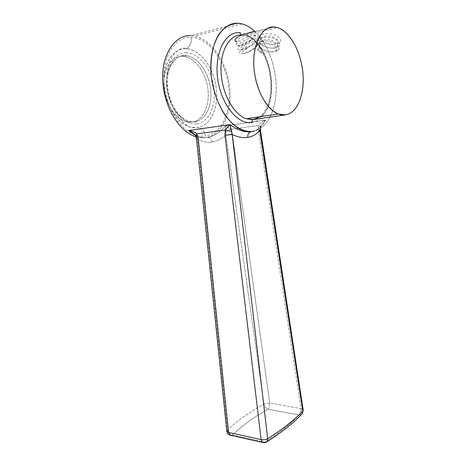 <?xml version="1.0" encoding="UTF-8"?>
<svg xmlns="http://www.w3.org/2000/svg" width="466" height="466" viewBox="0 0 466 466"><rect width="100%" height="100%" fill="white"/><g stroke="black" fill="none" stroke-linecap="round" stroke-linejoin="round"><path stroke-width="0.35" stroke-dasharray="2.33 1.75" d="M255.415 119.232C266.191 115.883 272.86 97.155 270.292 77.228C267.892 57.178 256.527 38.835 245.396 35.404L241.196 34.868L274.235 26.976L242.046 34.886L245.396 35.404C270.874 41.101 281.528 103.126 260.395 116.64C281.528 103.126 270.874 41.101 245.396 35.404L277.491 27.57M252.723 131.395C266.336 129.298 275.721 111.793 276.21 90.154C276.705 68.514 268.317 44.229 255.17 31.659C268.317 44.229 276.705 68.514 276.21 90.154C275.721 111.793 266.336 129.298 252.723 131.395M191.771 132.262L196.203 136.229L197.532 139.159C202.279 141.827 207.079 142.771 211.943 142.008C216.806 141.227 221.437 138.903 225.829 135.041L232.342 134.115L269.715 403.043L232.342 134.115L230.775 129.286L225.544 125.791L265.69 120.065C262.422 126.7 257.605 130.538 251.25 131.587L252.199 131.464L251.25 131.587C257.605 130.538 262.422 126.7 265.69 120.065L260.925 125.843L259.923 128.756L260.535 127.113C260.605 126.606 259.929 126.059 258.514 125.471L258.409 130.422L301.053 408.6L269.709 403.043L263.925 403.999C250.516 411.583 238.365 420.186 227.478 429.809L197.532 139.159C202.279 141.827 207.079 142.771 211.943 142.008C216.806 141.227 221.437 138.903 225.829 135.041L263.925 403.999L225.829 135.041L225.544 125.791C220.098 132.455 214.057 136.311 207.434 137.353C214.057 136.311 220.098 132.455 225.544 125.791L265.69 120.065C262.078 121.678 259.684 123.478 258.514 125.471L230.775 129.286L258.514 125.471C259.9 126.053 260.581 126.589 260.541 127.09L260.925 125.843L265.69 120.065C262.078 121.678 259.684 123.478 258.514 125.471L258.409 130.422L260.465 130.224L258.409 130.422L301.053 408.6L269.709 403.043C269.965 405.723 269.313 407.773 267.764 409.2C254.657 416.75 242.815 425.324 232.249 434.935L264.688 442.164C279.291 432.908 290.784 423.856 299.172 415.002L267.764 409.2L299.172 415.002C300.669 413.511 301.298 411.373 301.053 408.6C301.298 411.373 300.669 413.511 299.172 415.002L301.63 414.367L299.172 415.002C290.784 423.856 279.291 432.908 264.688 442.164L232.249 434.935C229.686 434.318 228.095 432.611 227.478 429.809C238.365 420.186 250.516 411.583 263.925 403.999C264.438 406.643 265.719 408.379 267.764 409.2C254.657 416.75 242.815 425.324 232.249 434.935L231.101 435.413M238.318 23.3L190.99 35.62L194.73 36.086C212.187 39.808 227.35 63.755 229.785 88.278C232.388 112.819 222.212 135.111 205.78 137.575L207.434 137.353L205.78 137.575C222.847 135.024 233.047 111.106 229.464 85.61C226.103 60.126 209.053 36.435 190.99 35.62L238.318 23.3M195.994 136.759C199.349 137.761 202.611 138.029 205.78 137.575C202.611 138.029 199.349 137.761 195.994 136.759M195.359 135.35L197.922 136.433C201.073 137.517 204.242 137.82 207.434 137.353C204.242 137.82 201.073 137.517 197.916 136.433L195.359 135.35M194.887 134.808C179.264 129.496 164.801 105.264 163.898 80.327C162.844 55.355 175.688 36.365 191.223 37.251C208.71 37.985 225.282 60.924 228.55 85.662C232.033 110.407 222.101 133.602 205.553 136.02C204.294 130.41 201.522 127.632 197.24 127.678C210.119 126.041 218.373 108.887 216.416 89.746C214.593 70.616 202.675 52.07 189.126 49.14L185.649 48.738L186.563 48.423C190.128 46.39 191.683 42.668 191.223 37.251C191.683 42.668 190.128 46.39 186.563 48.423L185.649 48.738C171.529 48.144 160.956 67.721 164.51 90.043C167.865 112.364 183.825 129.699 197.24 127.678C210.719 125.977 219.008 107.291 216.119 87.259C213.411 67.226 199.728 48.994 185.649 48.738C172.892 48.295 162.692 64.116 163.898 84.23C164.976 104.32 177.08 123.443 189.912 127.02L197.24 127.678C201.522 127.632 204.294 130.41 205.553 136.02C202.145 136.503 198.632 136.113 195.027 134.86M194.491 121.754C205.32 120.519 212.38 106.207 210.778 90.101C209.286 74.007 199.262 58.448 187.932 55.961L184.746 55.605L181.996 56.258L185.188 56.613C196.535 59.077 206.578 74.566 208.069 90.608C209.671 106.662 202.594 120.933 191.753 122.174L194.491 121.754L191.753 122.174C203.147 120.886 210.271 105.2 207.795 88.33C205.477 71.455 193.809 56.293 181.996 56.258C170.154 55.943 161.428 72.259 164.364 90.719C167.137 109.19 180.406 123.729 191.753 122.174L185.847 121.643C175.006 118.714 164.836 102.817 163.875 86.105C162.797 69.382 171.249 56.048 181.996 56.258L184.746 55.605C174.01 55.378 165.576 68.752 166.647 85.54C167.609 102.31 177.767 118.271 188.59 121.218L194.491 121.754C195.627 121.731 196.361 122.465 196.693 123.956C184.536 125.686 170.212 109.97 167.212 89.897C164.032 69.83 173.48 52.163 186.214 52.594C186.342 54.004 185.94 54.976 185.014 55.512L184.746 55.605C174.01 55.378 165.576 68.752 166.647 85.54C167.609 102.31 177.767 118.271 188.59 121.218L194.491 121.754C205.32 120.519 212.38 106.207 210.778 90.101C209.286 74.007 199.262 58.448 187.932 55.961L185.014 55.512C185.94 54.976 186.342 54.004 186.214 52.594C198.912 52.728 211.378 69.184 213.847 87.381C216.486 105.578 208.908 122.517 196.693 123.956C196.361 122.465 195.627 121.731 194.491 121.754M211.943 142.008C211.319 138.92 209.816 137.371 207.434 137.353C209.816 137.371 211.319 138.92 211.943 142.008M251.541 122.488C265.317 120.688 273.664 99.724 270.717 77.082C267.956 54.446 254.046 33.412 239.565 32.643M259.766 37.67C258.211 39.394 269.791 47.794 279.262 43.117C283.351 40.239 277.503 34.292 269.016 33.651C260.529 32.853 255.17 38.09 259.539 42.913C263.447 47.759 274.532 49.78 278.383 46.885C282.722 44.136 277.078 38.136 268.515 37.391C259.952 36.488 254.401 41.66 258.764 46.495C262.673 51.377 273.932 53.427 277.742 50.503C281.977 47.765 276.309 41.876 267.793 41.119C259.282 40.216 253.702 45.26 257.948 50.054C259.463 51.79 261.601 53.176 264.373 54.207L259.684 50.969C257.465 47.817 258.356 45.493 262.37 44.002C269.901 41.515 280.386 47.835 275.715 50.695L272.936 51.679C268.142 52.087 264.012 50.683 260.558 47.474C258.152 44.322 259.009 41.928 263.115 40.286C270.781 37.758 281.132 44.229 276.379 47.06L273.647 48.033C268.87 48.452 264.758 47.054 261.304 43.851C258.898 40.653 259.743 38.229 263.849 36.581C271.311 34.018 281.93 40.478 277.043 43.437C274.119 45.726 265.37 44.183 262.09 40.28C260.675 38.637 260.313 37.053 261.018 35.521M254.32 31.548C257.774 32.725 256.638 35.567 250.912 40.088L245.133 43.565C233.163 49.349 232.913 43.274 244.866 37.95C256.719 32.416 263.15 36.855 252.287 44.392L247.405 47.316C235.138 53.392 234.526 47.171 246.753 41.765C258.892 36.144 264.915 41.165 253.521 48.744L249.881 50.916C238.376 57.021 235.394 52.186 246.409 46.617L247.737 48.208C240.835 52.53 240.264 54.207 246.013 53.241L253.271 49.547C259.748 44.253 259.842 41.684 253.545 41.835C244.132 43.111 234.66 52.332 244.19 49.338L247.796 47.817L251.931 45.284C257.989 40.152 257.937 37.705 251.774 37.956C242.285 39.301 232.837 48.47 242.355 45.412L245.582 44.066L250.335 41.159C256.451 35.713 255.927 33.418 248.768 34.28C241.988 35.789 234.555 41.159 236.938 41.946M225.614 132.111L230.775 129.286L232.342 134.115L225.829 135.041L225.544 125.791L230.775 129.286L225.614 132.111M303.168 409.87L301.053 408.6L303.215 410.156M262.498 442.432L266.185 442.222L264.688 442.164L263.57 442.671M195.697 136.014L196.203 136.229L197.532 139.159L196.524 139.252L197.532 139.159L227.478 429.809L226.791 430.951M194.771 134.546L195.539 135.676M269.709 403.043L263.925 403.999C264.438 406.643 265.719 408.379 267.764 409.2C269.313 407.773 269.965 405.723 269.709 403.043M230 435.162L232.249 434.935C229.686 434.318 228.095 432.611 227.478 429.809L226.814 431.178M226.977 431.539L228.585 432.436M241.947 23.883L194.73 36.086M195.085 134.936L197.84 136.404L195.953 136.655M189.126 49.14L186.563 48.423C177.261 45.971 166.065 60.027 166.764 80.909C167.451 93.095 170.527 103.836 175.991 113.139C179.544 119.086 184.186 123.711 189.912 127.02M185.847 121.643L188.59 121.218C178.781 118.294 168.401 102.415 167.428 85.185C166.298 67.96 175.088 54.72 185.014 55.512L187.932 55.961L185.188 56.613M260.377 128.47L261.181 125.389C259.131 128.167 256.737 130.09 253.993 131.162M260.558 39.488L262.096 40.28M259.539 42.907L261.292 43.833M278.377 46.885L276.379 47.054M258.764 46.495L260.529 47.439M277.742 50.503L275.715 50.689M257.954 50.054L259.737 51.021M250.912 40.082L250.335 41.159M245.133 43.565L245.582 44.06M252.287 44.392L251.809 45.371M247.405 47.316L247.743 47.841M253.516 48.744L253.184 49.606M249.881 50.916L250.038 51.516"/><path stroke-width="0.7" d="M285.209 114.904C297.768 113.355 305.381 92.967 302.673 70.774C300.139 48.598 287.423 27.878 274.235 26.976C261.007 25.688 251.023 47.083 254.424 72.114C257.64 97.138 272.709 116.826 285.209 114.904C297.215 113.407 304.799 94.703 302.958 73.529C301.234 52.373 290.172 31.414 277.491 27.57L274.235 26.976C262.288 25.921 252.665 43.122 253.836 65.607C254.89 88.062 266.36 109.708 278.365 113.995L285.209 114.904L253.283 119.541L285.209 114.904M239.565 32.643L241.196 34.868L239.565 32.643C225.037 31.478 214.028 53.532 217.756 79.138C221.274 104.745 237.835 124.667 251.541 122.488L252.63 119.774L260.395 116.64L253.283 119.541L246.24 118.725C233.88 114.706 222.131 93.986 221.065 72.393C219.876 50.771 229.755 34.065 242.046 34.886C229.755 34.065 219.876 50.771 221.065 72.393C222.131 93.986 233.88 114.706 246.24 118.725L278.365 113.995M255.17 31.659C249.799 26.579 244.178 23.795 238.318 23.3C230.798 23.23 224.315 26.935 218.857 34.426C212.216 45.144 209.484 61.972 211.721 79.377C213.952 92.658 218.181 104.262 224.402 114.193C232.86 126.373 243.363 132.437 252.723 131.395L252.199 131.464L252.723 131.395C249.59 131.849 246.351 131.499 243.019 130.334C227.251 125.104 212.112 98.46 210.906 70.675C209.537 42.849 222.585 21.855 238.318 23.3L241.947 23.883C246.555 25.082 250.964 27.675 255.17 31.659M190.99 35.62C174.715 34.624 161.306 54.807 162.756 81.061C164.038 107.285 179.672 132.152 195.994 136.759L195.749 136.684C179.462 131.913 163.956 107.005 162.745 80.863C161.37 54.697 174.756 34.63 190.99 35.62M231.101 435.413L230 435.162L228.585 432.436L261.117 439.619L228.585 432.436L198.271 139.084L196.833 133.905L225.247 129.997L224.996 135.297L261.117 439.619L262.498 442.432C264.146 442.933 265.632 442.706 266.966 441.751C281.872 432.256 293.632 422.918 302.236 413.726L301.63 414.367L302.23 413.732L302.807 411.094L259.772 130.445L260.465 130.224L259.772 130.445L259.923 128.756L259.772 130.445C256.539 134.278 252.549 136.585 247.807 137.371C243.025 138.128 237.817 137.161 232.19 134.482L267.665 438.687C282.6 429.285 294.308 420.087 302.807 411.094L259.772 130.445C256.539 134.278 252.549 136.585 247.807 137.371C247.58 135.029 248.256 133.276 249.828 132.117L251.25 131.587C248.128 132.047 244.767 131.721 241.172 130.608C237.468 129.455 233.699 127.457 229.872 124.614L188.654 130.515L195.359 135.35L188.654 130.515L194.771 134.546M225.247 129.997L229.872 124.614L188.654 130.515C192.604 131.15 195.33 132.28 196.833 133.905L225.247 129.997L224.996 135.297L261.117 439.619C263.436 440.015 265.62 439.706 267.665 438.687L266.96 441.756L266.185 442.222L266.96 441.756L267.665 438.687L232.19 134.482L229.872 124.614C233.699 127.457 237.468 129.455 241.172 130.608C244.767 131.721 248.122 132.047 251.25 131.587L249.828 132.117C248.256 133.276 247.58 135.029 247.807 137.371C243.025 138.128 237.817 137.161 232.19 134.482L224.996 135.297L232.19 134.482L231.619 131.482L225.247 129.997L231.619 131.482L229.872 124.614L225.247 129.997M255.415 119.232L252.63 119.774L253.283 119.541L246.24 118.725L252.63 119.774L251.541 122.488M236.938 41.946C235.167 41.544 232.93 39.954 238.936 36.395C246.345 33.459 251.471 31.845 254.32 31.548M303.215 410.156L302.236 413.726L302.807 411.094C294.308 420.087 282.6 429.285 267.665 438.687C265.62 439.706 263.436 440.015 261.117 439.619L262.498 442.432L230 435.162C228.212 434.446 227.152 433.118 226.814 431.172L228.585 432.436L198.271 139.084L196.53 139.252L198.271 139.084L196.833 133.905L195.539 135.653L195.697 136.014M226.791 430.951L226.977 431.539M226.814 431.172L196.53 139.252L195.539 135.676L196.833 133.905C195.33 132.28 192.604 131.15 188.654 130.515L191.771 132.268M228.585 432.436L230 435.162M263.57 442.671L262.498 442.432M253.993 131.162L249.887 132.082L241.114 130.591L243.019 130.334M195.085 134.936L191.241 131.936C194.246 133.882 195.679 135.128 195.539 135.676M260.471 130.253L303.168 409.87M260.377 128.47L260.465 130.23"/></g></svg>
